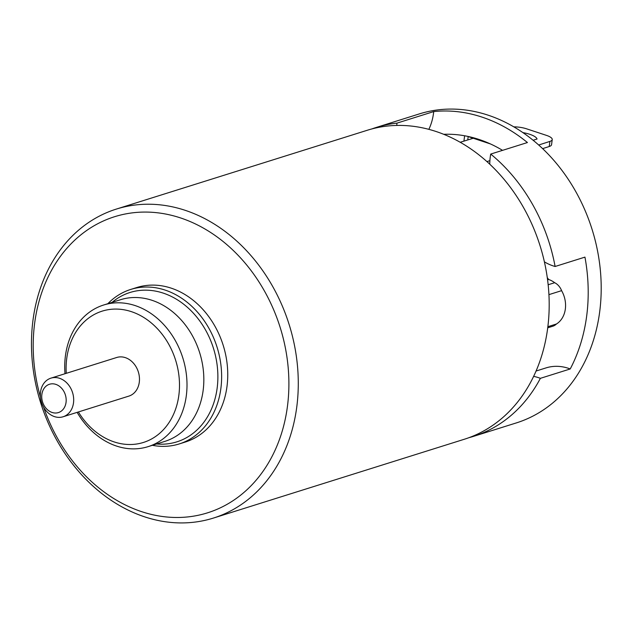 <?xml version="1.0" encoding="UTF-8"?>
<svg xmlns="http://www.w3.org/2000/svg" width="632" height="632" viewBox="0 0 632 632"><rect width="100%" height="100%" fill="white"/><g stroke="black" fill="none" stroke-linecap="round" stroke-linejoin="round"><path stroke-width="0.95" d="M502.551 150.353A138.321 111.256 -107.4 0 0 478.922 139.411A138.321 111.256 -107.4 0 0 443.711 134.308M116.343 209.081L367.255 130.271A161.934 130.255 72.6 0 1 499.169 173.745A161.934 130.255 72.6 0 1 547.66 328.292A161.934 130.255 -107.4 0 1 464.315 439.256L213.403 518.074A161.934 130.255 -107.4 0 0 296.748 407.111A161.934 130.255 72.6 0 0 248.258 252.555A161.934 130.255 72.6 0 0 116.343 209.081A161.934 130.255 72.6 0 0 33.006 320.045A161.934 130.255 -107.4 0 0 144.696 516.865A161.934 130.255 -107.4 0 0 213.403 518.074M40.432 397.07A155.188 124.828 72.6 0 1 34.673 323.063A155.188 124.828 72.6 0 1 180.389 217.874A155.188 124.828 72.6 0 1 287.426 406.494A155.188 124.828 72.6 0 1 141.71 511.683A155.188 124.828 72.6 0 1 43.632 407.261M107.859 303.692A80.967 65.128 72.6 0 1 130.666 289.456L136.788 287.528A80.967 65.128 72.6 0 1 202.738 309.269A80.967 65.128 72.6 0 1 226.983 386.547A80.967 65.128 72.6 0 1 185.31 442.029L179.196 443.948A80.967 65.128 72.6 0 1 152.344 445.307M130.666 289.456A80.967 65.128 72.6 0 1 196.623 311.189A80.967 65.128 72.6 0 1 220.868 388.467A80.967 65.128 72.6 0 1 179.196 443.948M112.093 302.357A78.273 62.955 72.6 0 1 185.081 305.335A78.273 62.955 72.6 0 1 217.139 388.222A78.273 62.955 -107.4 0 1 156.578 443.98M164.936 441.357A74.221 59.7 -107.4 0 0 203.133 390.497A74.221 59.7 72.6 0 0 180.91 319.658A74.221 59.7 72.6 0 0 120.451 299.734L103.616 305.019A74.221 59.7 72.6 0 1 164.075 324.951A74.221 59.7 72.6 0 1 186.306 395.782A74.221 59.7 -107.4 0 1 148.101 446.642L164.936 441.357M65.001 373.733A74.221 59.7 -107.4 0 1 65.42 355.879A74.221 59.7 72.6 0 1 103.616 305.019M66.257 373.338A68.825 55.355 -107.4 0 1 66.755 358.289A68.825 55.355 72.6 0 1 131.377 311.647A68.825 55.355 72.6 0 1 178.848 395.292A68.825 55.355 -107.4 0 1 137.349 443.901A68.825 55.355 -107.4 0 1 78.392 411.961M77.128 412.356A74.221 59.7 -107.4 0 0 148.101 446.642M63.081 416.772L128.865 396.106A20.24 16.282 -107.4 0 0 139.285 382.234A20.24 16.282 -107.4 0 0 133.226 362.918A20.24 16.282 -107.4 0 0 116.738 357.483L50.947 378.141A20.24 16.282 -107.4 0 0 40.527 392.014A20.24 16.282 -107.4 0 0 46.594 411.337A20.24 16.282 -107.4 0 0 63.081 416.772A20.24 16.282 -107.4 0 0 73.502 402.9A20.24 16.282 -107.4 0 0 67.434 383.577A20.24 16.282 -107.4 0 0 50.947 378.141M41.862 394.431A14.844 11.937 -107.4 0 0 52.101 412.467A14.844 11.937 -107.4 0 0 66.044 402.41A14.844 11.937 72.6 0 0 55.806 384.367A14.844 11.937 72.6 0 0 41.862 394.431M547.715 327.818L552.787 326.231A13.493 10.855 -107.4 0 0 556.452 323.995A24.293 19.537 -107.4 0 0 561.595 290.657L548.932 294.63M547.857 326.697L556.452 323.995M561.595 290.657A13.493 10.855 -107.4 0 0 554.675 282.709A24.293 19.537 -107.4 0 0 548.6 279.478L547.273 277.574M548.149 284.755L554.675 282.709M547.573 279.802L548.6 279.478M467.261 136.283L490.4 143.922M463.92 141.126L464.623 135.777M489.768 164.194A53.981 43.418 72.6 0 1 490.709 154.074A161.934 130.255 72.6 0 1 555.109 266.491L584.948 257.121A161.934 130.255 72.6 0 1 570.222 368.962L540.384 378.331A161.934 130.255 72.6 0 1 473.494 436.372A161.934 130.255 72.6 0 1 468.873 437.707M555.109 266.491A52.448 42.186 72.6 0 1 544.389 261.853M371.877 128.928A161.934 130.255 72.6 0 1 376.435 127.388L419.277 113.926A161.934 130.255 -107.4 0 1 487.983 115.135A161.934 130.255 72.6 0 1 600.4 270.749A161.934 130.255 72.6 0 1 516.328 422.919L473.494 436.372M376.435 127.388A161.934 130.255 72.6 0 1 396.991 123.121L433.71 111.588A161.934 130.255 72.6 0 1 481.861 117.054A161.934 130.255 72.6 0 1 527.428 142.54L490.709 154.074M570.222 368.962A52.448 42.186 -107.4 0 0 568.326 368.282A52.448 42.186 -107.4 0 0 546.072 367.887L536.07 371.031M533.637 376.38A52.448 42.186 72.6 0 1 538.488 377.652A52.448 42.186 72.6 0 1 540.384 378.331M468.186 136.591L467.743 139.949M428.844 129.355A53.981 43.418 -107.4 0 0 433.71 111.588M396.991 123.121A53.981 43.418 72.6 0 1 396.706 125.444M542.612 148.639L549.224 146.521A13.493 4.013 7.5 0 0 551.562 144.673L552.234 139.561A13.493 4.013 -172.5 0 1 549.895 141.41L538.677 145.012M489.903 160.654L486.94 161.602M460.191 142.271L473.242 138.258M513.832 126.866A13.493 4.013 -172.5 0 1 526.567 128.817L546.506 135.398A13.493 4.013 -172.5 0 1 552.234 139.561M522.869 132.601A17.546 5.214 7.5 0 1 537.05 139.024L533.108 140.265M549.224 146.521L549.895 141.41"/></g></svg>
